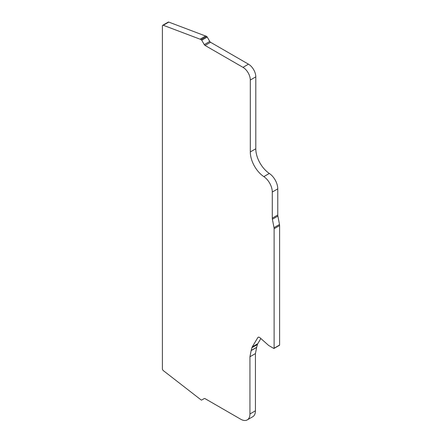 <?xml version="1.0" encoding="UTF-8"?>
<svg xmlns="http://www.w3.org/2000/svg" width="442" height="442" viewBox="0 0 442 442"><rect width="100%" height="100%" fill="white"/><g stroke="black" fill="none" stroke-linecap="round" stroke-linejoin="round"><path stroke-width="0.66" d="M247.255 419.9A12.951 7.475 -120 0 0 249.94 413.972L249.94 356.755L251.144 350.589A2.442 1.409 60 0 1 251.172 350.484L251.918 347.694A6.216 3.591 60 0 1 252.255 346.882L257.835 337.583A2.591 1.497 60 0 1 258.167 337.246A2.591 1.497 60 0 1 259.935 337.721L268.714 345.506L273.747 348.412A0.519 0.298 -120 0 0 274.112 348.197L274.112 228.741A5.182 2.989 -120 0 0 274.007 227.652L272.394 219.249A5.182 2.989 60 0 1 272.283 218.16L272.283 192.038A12.951 7.475 -120 0 0 263.83 176.618A20.719 11.962 60 0 1 250.305 151.938L250.305 80.035A10.359 5.984 -120 0 0 242.978 67.344L205.049 45.449A1.553 0.895 60 0 1 204.276 44.625L201.729 40.216A1.193 0.691 -120 0 0 201.132 39.592L163.297 25.271A1.553 0.895 -120 0 0 162.711 25.288A1.553 0.895 -120 0 0 162.391 25.995L162.391 368.821A1.553 0.895 -120 0 0 163.297 370.595L201.176 399.988A1.039 0.597 -120 0 0 201.696 400.043L204.281 398.551A1.553 0.895 60 0 1 205.049 398.629L240.78 419.259A12.951 7.475 -120 0 0 247.255 419.9L252.752 416.729A12.951 7.475 -120 0 0 255.432 410.8L255.432 353.583L256.642 347.418A2.442 1.409 60 0 1 256.664 347.313L257.415 344.522A6.216 3.591 60 0 1 257.752 343.71L260.852 338.533M249.94 356.755L255.432 353.583M279.245 345.235A0.519 0.298 -120 0 0 279.609 345.025L279.609 225.569A5.182 2.989 -120 0 0 279.499 224.481L277.885 216.077A5.182 2.989 60 0 1 277.775 214.989L277.775 188.867A12.951 7.475 -120 0 0 269.322 173.446A20.719 11.962 60 0 1 255.796 148.766L255.796 76.864A10.359 5.984 -120 0 0 248.47 64.173L210.547 42.277A1.553 0.895 60 0 1 209.768 41.454L207.226 37.045A1.193 0.691 -120 0 0 206.629 36.415L168.794 22.1A1.553 0.895 -120 0 0 168.209 22.117L162.711 25.288M200.259 39.084L205.757 35.913M201.696 400.043L204.276 398.551M249.94 413.972L255.432 410.8M251.144 350.589L256.642 347.418M251.172 350.484L256.664 347.313M251.918 347.694L257.415 344.522M252.255 346.882L257.752 343.71M257.835 337.583L258.625 337.124M274.112 348.197L279.609 345.025M274.112 228.741L279.609 225.569M274.007 227.652L279.499 224.481M272.394 219.249L277.885 216.077M272.283 218.16L277.775 214.989M272.283 192.038L277.775 188.867M263.83 176.618L269.322 173.446M250.305 151.938L255.796 148.766M250.305 80.035L255.796 76.864M242.978 67.344L248.47 64.173M205.049 45.449L210.547 42.277M204.276 44.625L209.768 41.454M201.729 40.216L207.226 37.045M201.132 39.592L206.629 36.415M163.297 25.271L168.794 22.1M274.007 348.434L279.499 345.263"/></g></svg>
